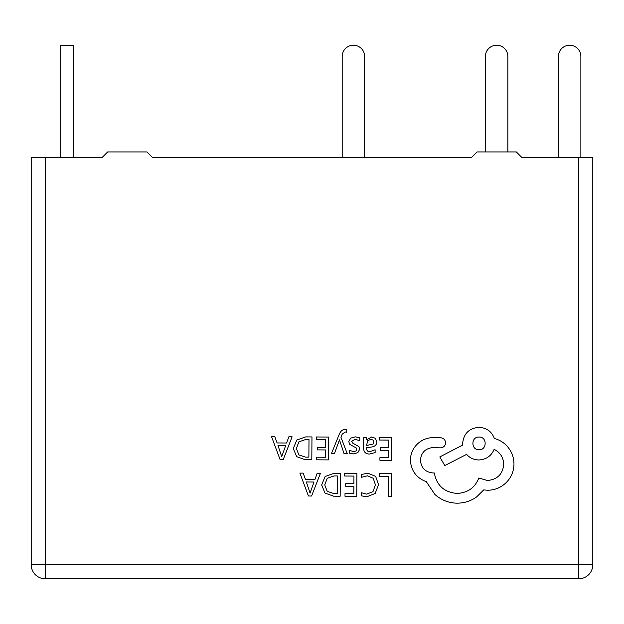 <?xml version="1.0" encoding="UTF-8"?>
<svg xmlns="http://www.w3.org/2000/svg" width="624" height="624" viewBox="0 0 624 624"><rect width="100%" height="100%" fill="white"/><g stroke="black" fill="none" stroke-linecap="round" stroke-linejoin="round"><path stroke-width="0.94" d="M471.393 157.56L152.607 157.56L146.991 151.944L107.679 151.944L102.063 157.56L45.24 157.56L45.24 564.72L578.76 564.72L578.76 157.56L521.937 157.56L516.321 151.944L477.009 151.944L471.393 157.56M578.76 157.56L592.8 157.56L592.8 564.72A14.04 14.04 0 0 1 578.76 578.76L45.24 578.76A14.04 14.04 0 0 1 31.2 564.72L31.2 157.56L45.24 157.56M60.684 157.56L60.684 45.24L73.32 45.24L73.32 157.56M342.186 157.56L342.186 56.472A11.232 11.232 0 0 1 353.418 45.24A11.232 11.232 0 0 1 364.65 56.472L364.65 157.56M485.394 151.944L485.394 56.472A11.232 11.232 0 0 1 496.626 45.24A11.232 11.232 0 0 1 507.858 56.472L507.858 151.944M558.402 157.56L558.402 56.472A11.232 11.232 0 0 1 569.634 45.24A11.232 11.232 0 0 1 580.866 56.472L580.866 157.56M379.532 473.663L379.517 476.268L388.612 476.33L388.463 496.571L391.412 496.587L391.576 473.749L379.532 473.663M367.825 473.195L361.491 474.482L361.468 477.305L367.372 475.816L373.23 478.265L375.422 484.793L372.973 491.65L366.733 494.138L361.358 492.742L361.335 495.823L366.74 496.798L375.157 493.498L378.518 484.645L375.648 476.369L367.825 473.195M344.635 473.413L344.62 476.018L353.956 476.081L353.902 483.772L345.735 483.709L345.712 486.322L353.878 486.385L353.831 493.693L345.01 493.631L344.994 496.259L356.764 496.345L356.92 473.499L344.635 473.413M340.322 473.382L334.035 473.335L325.143 476.479L321.641 484.965L325.026 493.093L333.645 496.181L340.158 496.228L340.322 473.382M337.233 493.576L337.358 475.964L334.035 475.94L327.233 478.28L324.745 484.903L327.202 491.353L333.778 493.553L337.233 493.576M299.902 473.093L308.443 496.002L311.594 496.025L320.455 473.242L317.203 473.218L314.956 479.45L305.448 479.38L303.163 473.117L299.902 473.093M314.005 482.024L306.337 481.97L310.066 493.093L314.005 482.024M379.548 437.424L379.532 440.029L388.869 440.092L388.814 447.775L380.648 447.72L380.624 450.333L388.791 450.395L388.744 457.704L379.922 457.642L379.907 460.27L391.669 460.348L391.833 437.51L379.548 437.424M369.478 454.038L375.11 452.564L375.125 449.779L369.767 451.714C367.567 451.698 366.475 450.364 366.491 447.697L371.327 447.057C374.938 446.581 376.756 444.818 376.779 441.769L375.406 438.29L371.639 436.979L366.623 439.85L366.561 437.33L363.698 437.307L363.628 447.806C363.597 451.94 365.547 454.015 369.478 454.038M373.105 444.046L373.877 441.979L373.058 440.076L370.882 439.319L367.762 440.63L366.506 445.513L373.105 444.046M355.103 439.195L359.798 440.809L359.822 437.853L355.399 436.862L350.641 438.126L348.777 441.644L349.713 444.343L356.156 447.907L356.772 449.428L355.891 451.012L353.629 451.604L349.495 450.395L349.479 453.172L353.332 453.921L357.864 452.657L359.72 449.194L358.933 446.605L352.435 442.939L351.71 441.379L355.103 439.195M331.539 453.398L334.511 453.414L339.487 439.85L344.003 453.484L347.201 453.508L340.915 437.182L342.194 434.226L345.142 431.948L346.765 432.284L346.78 429.741L344.939 429.491C342.436 429.476 340.478 431.2 339.082 434.671L331.539 453.398M316.29 436.972L316.267 439.577L325.603 439.639L325.549 447.33L317.382 447.268L317.366 449.888L325.533 449.943L325.478 457.252L316.664 457.189L316.649 459.818L328.411 459.904L328.575 437.057L316.29 436.972M311.977 436.94L305.69 436.894L296.798 440.037L293.296 448.523L296.681 456.651L305.292 459.74L311.813 459.787L311.977 436.94M308.88 457.135L309.005 439.522L305.69 439.499L298.88 441.839L296.392 448.461L298.849 454.919L305.432 457.111L308.88 457.135M271.557 436.652L280.09 459.56L283.249 459.584L292.11 436.8L288.85 436.777L286.611 443.009L277.095 442.946L274.81 436.675L271.557 436.652M285.659 445.583L277.992 445.528L281.72 456.651L285.659 445.583M410.381 460.301C411.122 470.808 416.426 477.937 426.309 481.689L434.99 494.582C441.34 500.12 448.679 502.991 457.018 503.186C464.24 503.155 470.753 501.088 476.549 496.985L483.748 489.895L487.477 490.246C494.684 490.214 500.924 487.656 506.212 482.578C511.228 477.5 513.817 471.346 513.973 464.123C513.942 457.408 511.711 451.487 507.281 446.371C503.708 442.447 499.395 439.819 494.341 438.485C491.767 431.535 486.65 427.814 478.99 427.331C469.108 428.204 463.655 433.579 462.634 443.453L462.626 445.076L439.803 456.932L444.779 465.574L466.619 454.366C469.677 457.93 473.725 459.802 478.764 459.974C486.205 459.537 491.322 456.004 494.107 449.358C500.175 452.353 503.389 457.361 503.74 464.373C502.726 474.248 497.273 479.622 487.383 480.496L478.795 478C475.043 487.718 467.758 492.866 456.924 493.436C444.155 492.266 436.621 485.441 434.327 472.976L433.033 472.969C425.318 472.181 421.13 467.93 420.451 460.208C421.075 452.907 424.999 448.711 432.237 447.626L440.521 447.845C443.578 447.572 445.271 445.903 445.591 442.845C445.341 439.943 443.781 438.259 440.911 437.775L431.332 437.713C425.506 438.235 420.56 440.638 416.497 444.912C412.519 449.296 410.475 454.428 410.381 460.301M479.084 437.073C470.808 436.652 470.933 450.13 478.998 449.74C487.133 450.31 487.227 436.621 479.084 437.073M45.24 578.76L45.24 564.72L31.2 564.72M592.8 564.72L578.76 564.72L578.76 578.76"/></g></svg>
